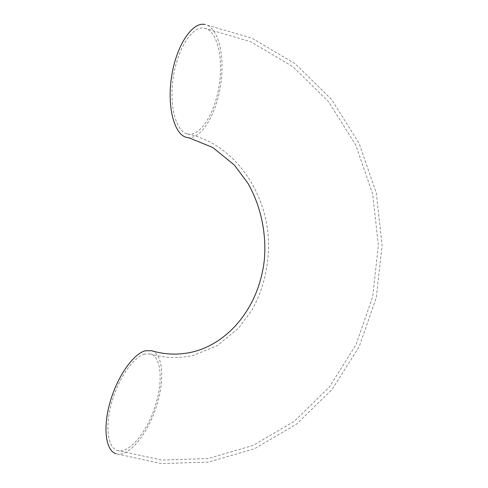 <?xml version="1.0" encoding="UTF-8"?>
<svg xmlns="http://www.w3.org/2000/svg" width="488" height="488" viewBox="0 0 488 488"><rect width="100%" height="100%" fill="white"/><g stroke="black" fill="none" stroke-linecap="round" stroke-linejoin="round"><path stroke-width="0.37" stroke-dasharray="2.44 1.83" d="M144.68 354.044C133.523 356.96 118.706 377.889 111.831 401.966C104.859 426.042 107.604 447.356 117.151 450.394C128.558 454.298 145.979 433.521 154.495 408.243C163.193 383.007 161.864 357.393 150.627 353.959L144.68 354.044M187.392 133.944L187.843 134.047C200.483 136.561 214.732 113.606 219.088 85.937C223.65 58.322 217.312 30.256 204.228 28.109C192.431 25.791 177.632 48.3 173.307 77.055C168.842 105.78 175.954 131.492 187.392 133.944M151.554 350.72C163.578 354.398 164.974 381.738 155.709 408.639C146.644 435.583 128.039 457.848 115.808 453.663L161.376 463.6L208.486 462.093L254.449 448.789L296.515 424.151L332.163 389.424L359.29 346.45L376.291 297.564L382.11 245.47L376.321 193.102L359.168 143.472L331.553 99.448L295.057 63.629L251.832 38.125L204.576 24.4C218.612 26.706 225.334 56.767 220.46 86.187C215.806 115.668 200.623 140.184 187.093 137.494M187.843 134.047L191.107 134.779C229.458 144.308 262.074 182.951 267.863 232.129C270.541 259.915 264.514 287.993 251.857 310.173L238.51 328.235L217.203 345.65L193.882 355.221C179.352 358.662 164.938 358.235 150.627 353.959M117.151 450.394L161.851 460.08L208.059 458.543L253.138 445.428L294.392 421.199L329.37 387.051L355.99 344.796L372.673 296.722L378.377 245.494L372.686 193.998L355.837 145.198L328.741 101.925L292.934 66.716L250.551 41.639L204.228 28.109"/><path stroke-width="0.73" d="M115.808 453.663C105.628 450.424 102.694 427.61 110.178 401.844C117.571 376.077 133.438 353.794 145.308 350.793L151.554 350.72C165.029 354.727 178.584 355.179 192.223 352.061C228.183 343.613 259.171 307.525 264.356 259.677C266.68 232.666 260.482 205.021 247.788 183.073L234.356 165.048L212.817 147.516L189.509 138.025L186.721 137.409C174.521 134.92 166.823 107.592 171.556 76.836C176.137 46.037 191.985 21.93 204.576 24.4"/></g></svg>
